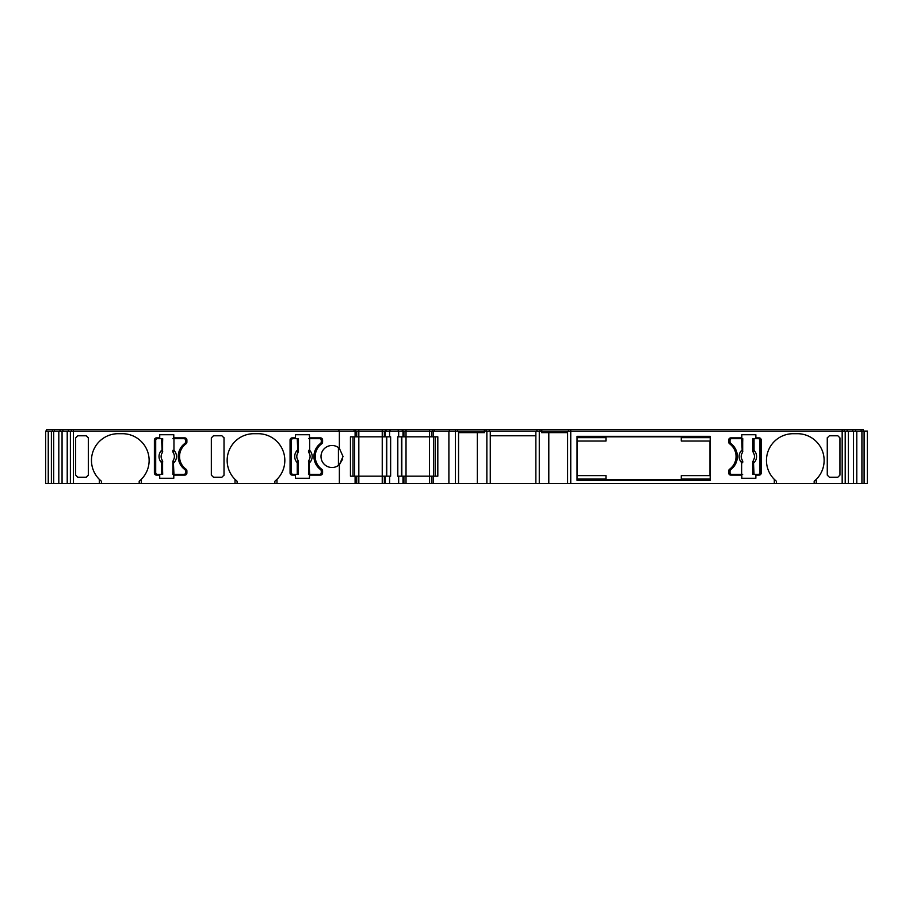 <?xml version="1.0" encoding="UTF-8"?>
<svg xmlns="http://www.w3.org/2000/svg" width="913" height="913" viewBox="0 0 913 913"><rect width="100%" height="100%" fill="white"/><g stroke="black" fill="none" stroke-linecap="round" stroke-linejoin="round"><path stroke-width="1.37" d="M99.334 479.371L101.434 481.254A26.739 26.739 90 0 1 91.471 460.437A26.739 26.739 -90 0 0 99.334 479.371L99.334 483.502L51.39 483.502L51.39 431.073L867.35 431.073L867.35 483.502L816.256 483.502L816.256 479.371L814.168 481.254L814.168 483.502L567.601 483.502L567.601 431.073M51.39 483.502L51.39 431.073L51.39 483.502L51.39 431.073L51.39 483.502L51.39 431.073L51.39 483.502L48.252 483.502L48.252 431.073L51.39 431.073L51.39 483.502L51.39 431.073M48.252 483.502L48.252 431.073M46.7 429.498L46.7 431.073L46.7 429.498L863.15 429.498L863.15 431.073M477.339 432.648L477.339 483.502L355.1 483.502L355.1 476.164L350.444 476.164L350.444 436.836L355.1 436.836L355.1 431.073L355.1 436.836L389.589 436.836L389.589 431.073M156.488 475.114A2.1 2.1 90 0 1 154.388 473.014A2.1 2.1 90 0 0 156.488 475.114L159.729 475.114L159.729 478.264L173.79 478.264L173.79 475.114L184.791 475.114A2.1 2.1 90 0 0 186.891 473.014L186.891 470.914A2.1 2.1 90 0 0 186.035 469.225A15.726 15.726 90 0 1 186.035 443.775A2.1 2.1 90 0 0 186.891 442.086L186.891 439.986A2.1 2.1 90 0 0 184.791 437.886L173.79 437.886L173.79 434.736L159.729 434.736L159.729 437.886L156.488 437.886A2.1 2.1 90 0 0 154.388 439.986L154.388 473.014L154.388 439.986A2.1 2.1 90 0 1 156.488 437.886M339.362 431.073L339.362 448.294L343.026 456.5L339.362 448.294A11.013 11.013 -90 0 0 321.011 456.5A11.013 11.013 90 0 1 338.426 447.553L338.426 465.447A11.013 11.013 90 0 1 321.011 456.5A11.013 11.013 -90 0 0 339.362 464.706L342.717 459.068M235.018 479.371L237.118 481.254A26.739 26.739 90 0 1 227.154 460.437A26.739 26.739 -90 0 0 235.018 479.371L235.018 483.502L141.275 483.502L141.275 479.371A26.739 26.739 90 0 0 122.41 433.698L118.211 433.698A26.739 26.739 -90 0 0 91.471 460.437A26.739 26.739 90 0 1 118.211 433.698M774.715 479.759A26.739 26.739 90 0 0 776.415 481.254L774.315 479.371A26.739 26.739 90 0 1 793.192 433.698L797.391 433.698A26.739 26.739 -90 0 1 824.131 460.437A26.739 26.739 90 0 1 814.168 481.254M797.391 433.698A26.739 26.739 90 0 1 824.131 460.437A26.739 26.739 -90 0 1 816.256 479.371M48.241 483.502L45.65 483.502L45.65 431.073L48.241 431.073M741.813 434.736L755.861 434.736L755.861 437.886L759.114 437.886A2.1 2.1 90 0 1 761.214 439.986L761.214 473.014A2.1 2.1 90 0 1 759.114 475.114L755.861 475.114L755.861 478.264L741.813 478.264L741.813 475.114L730.799 475.114A2.1 2.1 90 0 1 728.7 473.014L728.7 470.914A2.1 2.1 90 0 1 729.567 469.225A15.726 15.726 90 0 0 729.567 443.775A2.1 2.1 90 0 1 728.7 442.086L728.7 439.986A2.1 2.1 90 0 1 730.799 437.886L741.813 437.886L741.813 434.736L741.813 437.886M292.171 475.114A2.1 2.1 90 0 1 290.072 473.014A2.1 2.1 90 0 0 292.171 475.114L295.424 475.114L295.424 478.264L309.473 478.264L309.473 475.114L320.486 475.114A2.1 2.1 90 0 0 322.586 473.014L322.586 470.914A2.1 2.1 90 0 0 321.718 469.225A15.726 15.726 90 0 1 321.718 443.775A2.1 2.1 90 0 0 322.586 442.086L322.586 439.986A2.1 2.1 90 0 0 320.486 437.886L309.473 437.886L309.473 434.736L295.424 434.736L295.424 437.886L292.171 437.886A2.1 2.1 90 0 0 290.072 439.986L290.072 473.014L290.072 439.986A2.1 2.1 90 0 1 292.171 437.886M709.949 475.639L709.949 441.036L709.949 475.639L681.269 475.639L681.269 478.617M681.269 475.639L681.269 479.827L605.981 479.827L605.981 475.639L577.301 475.639L577.301 441.036L605.981 441.036L605.981 436.836L681.269 436.836L681.269 441.036L709.949 441.036M681.269 438.046L681.269 441.036M730.012 472.751A1.575 1.575 -90 0 0 731.587 474.326A1.575 1.575 90 0 1 730.012 472.751L730.012 471.176L730.012 472.751M731.587 438.674A1.575 1.575 -90 0 0 730.012 440.249L730.012 441.824A2.1 2.1 90 0 0 730.856 443.501A16.251 16.251 -90 0 1 730.856 469.499A2.1 2.1 90 0 0 730.012 471.176A2.1 2.1 -90 0 1 730.856 469.499A16.251 16.251 -90 0 0 730.856 443.501A2.1 2.1 -90 0 1 730.012 441.824L730.012 440.249A1.575 1.575 90 0 1 731.587 438.674L742.783 438.674L742.395 452.7A6.631 6.631 -90 0 0 742.406 460.3L741.641 462.651A8.742 8.742 -90 0 1 741.641 450.349L742.68 450.349L742.395 452.7A6.653 6.653 90 0 0 742.395 460.3L742.68 462.651L741.641 462.651L741.641 474.326L731.587 474.326M742.783 451.501L742.714 451.479A1.05 0.639 176.2 0 1 742.269 451.981L742.395 452.7M741.641 438.674L742.269 451.981M742.68 462.651L742.714 461.522A1.05 0.639 -176.2 0 0 742.269 461.019M742.783 461.499L742.406 460.3M742.68 474.326L741.641 474.326M752.905 451.501L752.905 438.674L758.326 438.674A1.575 1.575 90 0 1 759.901 440.249L759.901 472.751A1.575 1.575 90 0 1 758.326 474.326L752.905 474.326L753.293 460.3A6.631 6.631 -90 0 0 753.282 452.7L752.997 450.349L754.047 450.349L753.293 452.7L752.974 451.479A1.05 0.639 3.8 0 0 753.408 451.981M754.047 438.674L754.047 450.349A8.742 8.742 -90 0 1 754.047 462.651L752.997 462.651L753.293 460.3A6.653 6.653 90 0 0 753.293 452.7M752.905 461.499L752.974 461.522A1.05 0.639 -3.8 0 1 753.408 461.019L753.293 460.3M754.047 474.326L753.408 461.019M321.273 440.249A1.575 1.575 -90 0 0 319.698 438.674A1.575 1.575 -90 0 1 321.273 440.249L321.273 441.824L321.273 440.249M319.698 474.326A1.575 1.575 -90 0 0 321.273 472.751L321.273 471.176A2.1 2.1 -90 0 0 320.429 469.499A16.251 16.251 90 0 1 320.429 443.501A2.1 2.1 -90 0 0 321.273 441.824A2.1 2.1 -90 0 1 320.429 443.501A16.251 16.251 -90 0 0 320.429 469.499A2.1 2.1 -90 0 1 321.273 471.176L321.273 472.751A1.575 1.575 -90 0 1 319.698 474.326L308.503 474.326L308.891 460.3A6.631 6.631 -90 0 0 308.879 452.7L309.644 450.349A8.742 8.742 90 0 1 309.644 462.651L308.605 462.651L308.891 460.3A6.653 6.653 -90 0 0 308.891 452.7L308.605 450.349L309.644 450.349L309.644 438.674L319.698 438.674M308.503 461.499L308.571 461.522A1.05 0.639 -3.8 0 1 309.005 461.019L308.891 460.3M309.644 474.326L309.005 461.019M308.605 450.349L308.571 451.479A1.05 0.639 3.8 0 0 309.005 451.981M308.503 451.501L308.879 452.7M308.605 438.674L309.644 438.674M298.38 461.499L298.38 474.326L292.959 474.326A1.575 1.575 -90 0 1 291.384 472.751L291.384 440.249A1.575 1.575 -90 0 1 292.959 438.674L298.38 438.674L297.992 452.7A6.631 6.631 -90 0 0 298.003 460.3L298.289 462.651L297.239 462.651L297.992 460.3L298.311 461.522A1.05 0.639 -176.2 0 0 297.878 461.019M297.239 474.326L297.239 462.651A8.742 8.742 90 0 1 297.239 450.349L298.289 450.349L297.992 452.7A6.653 6.653 -90 0 0 297.992 460.3M298.38 451.501L298.311 451.479A1.05 0.639 176.2 0 1 297.878 451.981L297.992 452.7M297.239 438.674L297.878 451.981M185.579 440.249A1.575 1.575 -90 0 0 184.015 438.674A1.575 1.575 -90 0 1 185.579 440.249L185.579 441.824L185.579 440.249M184.015 474.326A1.575 1.575 -90 0 0 185.579 472.751L185.579 471.176A2.1 2.1 -90 0 0 184.746 469.499A16.251 16.251 90 0 1 184.746 443.501A2.1 2.1 -90 0 0 185.579 441.824A2.1 2.1 -90 0 1 184.746 443.501A16.251 16.251 -90 0 0 184.746 469.499A2.1 2.1 -90 0 1 185.579 471.176L185.579 472.751A1.575 1.575 -90 0 1 184.015 474.326L172.819 474.326L173.208 460.3A6.631 6.631 -90 0 0 173.196 452.7L173.961 450.349A8.742 8.742 90 0 1 173.961 462.651L172.911 462.651L173.208 460.3A6.653 6.653 -90 0 0 173.208 452.7L172.911 450.349L173.961 450.349L173.961 438.674L184.015 438.674M172.819 461.499L172.888 461.522A1.05 0.639 -3.8 0 1 173.322 461.019L173.208 460.3M173.961 474.326L173.322 461.019M172.911 450.349L172.888 451.479A1.05 0.639 3.8 0 0 173.322 451.981M172.819 451.501L173.196 452.7M172.911 438.674L173.961 438.674M162.32 460.3L162.697 474.326L157.276 474.326A1.575 1.575 -90 0 1 155.701 472.751L155.701 440.249A1.575 1.575 -90 0 1 157.276 438.674L162.697 438.674L162.309 452.7A6.653 6.653 -90 0 0 162.309 460.3L162.32 460.3A6.631 6.631 -90 0 1 162.32 452.7M162.697 461.499L162.594 462.651L161.555 462.651L162.309 460.3L162.628 461.522A1.05 0.639 -176.2 0 0 162.194 461.019M161.555 474.326L161.555 462.651A8.742 8.742 90 0 1 161.555 450.349L162.594 450.349L162.194 451.981A1.05 0.639 176.2 0 0 162.628 451.479L162.697 451.501M161.555 438.674L162.194 451.981M101.434 481.254L101.434 483.502L139.187 483.502L139.187 481.254L141.275 479.371M88.321 437.715L88.321 475.285M75.653 475.102L75.653 437.898L75.653 475.102L77.753 477.214L86.233 477.214L88.321 475.102M776.415 481.254L776.415 483.502M839.949 475.102L839.949 437.898L839.949 475.102L837.849 477.214L829.369 477.214L827.269 475.102L827.269 437.715M237.118 481.254L237.118 483.502L274.87 483.502L274.87 481.254L276.97 479.371L276.97 483.502L339.362 483.502L339.362 464.706L343.026 456.5M227.154 460.437A26.739 26.739 90 0 1 253.894 433.698A26.739 26.739 -90 0 0 227.154 460.437M224.016 437.715L224.016 475.285M211.337 475.102L211.337 437.898L211.337 475.102L213.437 477.214L221.916 477.214L224.016 475.102M353 476.164L353 436.836L353 476.164M354.632 476.164L354.632 436.836M386.439 476.164L386.439 436.836M390.456 476.164L390.456 436.836M397.806 476.164L397.806 436.836M401.823 476.164L401.823 436.836M435.261 476.164L435.261 436.836L435.261 476.164M433.629 476.164L433.629 436.836L433.629 476.164M477.339 483.502L535.863 483.502L535.863 431.073M567.601 483.502L548.804 483.502L548.804 432.648M710.211 437.658L681.269 437.658M605.981 437.658L577.039 437.658L577.039 436.311L577.039 480.352L577.039 437.658M577.039 479.005L605.981 479.005M681.269 479.005L710.211 479.005M354.05 429.498L354.05 431.073L354.05 429.498M429.43 429.498L429.43 436.836L437.818 436.836L437.818 476.164L429.43 476.164L429.43 436.836L397.634 436.836L397.634 476.164L429.43 476.164L429.43 483.502M389.589 436.836L390.638 436.836L390.638 476.164L355.1 476.164L355.1 483.502L339.362 483.502M389.589 483.502L389.589 476.164M398.673 483.502L398.673 476.164M398.673 436.836L398.673 431.073M75.653 437.898L77.753 435.786L86.233 435.786L88.321 437.898M211.337 437.898L213.437 435.786L221.916 435.786L224.016 437.898M276.97 479.371A26.739 26.739 90 0 0 258.094 433.698L253.894 433.698M759.114 437.886A2.1 2.1 90 0 1 761.214 439.986L761.214 473.014A2.1 2.1 90 0 1 759.114 475.114M839.949 437.898L837.849 435.786L829.369 435.786L827.269 437.898M577.039 436.311L710.211 436.311L710.211 480.352L577.039 480.352M774.315 479.371L774.315 483.502M548.804 483.502L535.863 483.502M433.161 483.502L433.161 476.164L433.161 483.502M274.87 483.502L276.97 483.502M235.018 483.502L237.118 483.502M139.187 483.502L141.275 483.502M99.334 483.502L101.434 483.502M816.256 483.502L814.168 483.502M567.601 432.648L541.637 432.648L541.637 431.073M539.275 483.502L539.275 431.073M490.27 435.786L535.863 435.786M486.857 483.502L486.857 431.073M458.554 432.648L484.495 432.648L484.495 431.073M350.444 436.836L350.444 476.164M490.27 483.502L490.27 431.073M403.923 483.502L403.923 476.164M431.529 483.502L431.529 476.164L431.529 483.502M433.161 436.836L433.161 431.073L433.161 436.836M448.899 483.502L448.899 431.073M431.529 436.836L431.529 431.073M403.923 436.836L403.923 431.073M356.732 483.502L356.732 476.164M384.339 483.502L384.339 476.164M384.339 436.836L384.339 431.073M356.732 436.836L356.732 431.073L356.732 436.836M52.44 431.073L52.44 429.498L52.44 431.073M54.495 431.073L54.495 429.498M60.018 431.073L60.018 429.498M62.883 431.073L62.883 429.498M68.429 431.073L68.429 429.498M338.894 431.073L338.894 429.498M355.682 431.073L355.682 429.498M385.389 431.073L385.389 429.498M390.022 431.073L390.022 429.498M398.239 431.073L398.239 429.498M402.873 431.073L402.873 429.498M432.579 431.073L432.579 429.498L432.579 431.073M434.211 431.073L434.211 429.498L434.211 431.073M449.367 431.073L449.367 429.498M457.504 431.073L457.504 429.498M484.335 431.073L484.335 429.498M486.104 431.073L486.104 429.498M489.22 431.073L489.22 429.498M536.912 431.073L536.912 429.498M540.017 431.073L540.017 429.498M541.797 431.073L541.797 429.498M568.651 431.073L568.651 429.498M847.173 431.073L847.173 429.498M852.708 431.073L852.708 429.498M855.584 431.073L855.584 429.498M861.107 431.073L861.107 429.498M864.2 483.502L864.2 431.073L864.2 483.502M861.918 483.502L861.918 431.073M856.782 483.502L856.782 431.073M853.529 483.502L853.529 431.073M848.371 483.502L848.371 431.073M458.554 483.502L458.554 431.073M67.22 483.502L67.22 431.073M62.061 483.502L62.061 431.073M58.809 483.502L58.809 431.073M53.673 483.502L53.673 431.073M742.68 438.674L742.68 450.349M752.997 450.349L752.997 438.674M752.997 474.326L752.997 462.651M308.605 474.326L308.605 462.651M298.289 462.651L298.289 474.326M298.289 438.674L298.289 450.349M172.911 474.326L172.911 462.651M162.594 462.651L162.594 474.326M162.594 438.674L162.594 450.349M358.832 483.502L358.832 429.498M382.239 483.502L382.239 429.498M386.747 476.164L386.747 436.836M401.515 476.164L401.515 436.836M406.023 483.502L406.023 429.498M73.428 483.502L73.428 429.498M570.751 483.502L570.751 429.498M842.174 483.502L842.174 429.498M402.998 483.502L402.998 476.164M402.998 436.836L402.998 431.073M385.263 483.502L385.263 476.164M385.263 436.836L385.263 431.073M52.509 431.073L52.509 429.498M71.397 431.073L71.397 429.498M386.005 431.073L386.005 429.498M402.256 431.073L402.256 429.498M455.404 483.502L455.404 429.498M844.194 431.073L844.194 429.498M863.082 431.073L863.082 429.498M864.097 483.502L864.097 431.073M845.21 483.502L845.21 431.073M70.392 483.502L70.392 431.073M51.505 483.502L51.505 431.073M867.35 483.502L867.35 431.073"/></g></svg>
